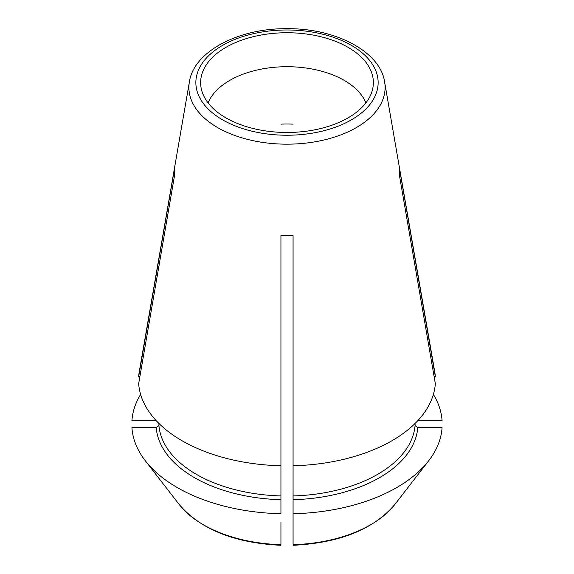 <?xml version="1.0" encoding="UTF-8"?>
<svg xmlns="http://www.w3.org/2000/svg" width="574" height="574" viewBox="0 0 574 574"><rect width="100%" height="100%" fill="white"/><g stroke="black" fill="none" stroke-linecap="round" stroke-linejoin="round"><path stroke-width="0.86" d="M280.93 522.605L280.93 544.683A118.187 68.234 0 0 1 179.11 504.395L145.322 460.779A155.195 89.601 0 0 1 131.92 427.702L156.236 427.702L158.941 425.499A128.21 74.017 0 0 0 280.93 495.929L280.93 235.57A112.411 64.898 0 0 0 293.07 235.57L293.07 465.758A148.451 85.705 0 0 0 435.329 383.626L399.246 174.266A112.411 64.898 0 0 0 399.246 167.256L435.329 376.616A148.451 85.705 0 0 0 435.236 375.489A148.451 85.705 0 0 0 434.712 371.608L384.602 81.91C380.447 51.861 335.704 28.069 286.792 28.7C238.023 28.198 193.546 51.954 189.398 81.91A98.089 56.632 0 0 0 217.639 127.586A98.089 56.632 0 0 0 326.972 139.252A98.089 56.632 0 0 0 384.946 84.478A98.089 56.632 0 0 0 384.602 81.91M189.398 81.91L139.288 371.608A148.451 85.705 0 0 0 138.671 376.616L139.884 376.616M280.93 235.57L280.93 465.758A148.451 85.705 0 0 1 138.671 383.626L174.754 174.266A112.411 64.898 0 0 1 174.754 167.256L138.671 376.616M293.07 522.605L293.07 513.73A155.195 89.601 0 0 0 428.678 460.779A155.195 89.601 0 0 0 442.08 427.702L417.764 427.702L415.059 425.499L415.059 423.469M293.07 544.059L293.07 235.57M293.07 124.142A80.97 46.752 0 0 0 280.93 124.142M140.63 394.41A155.195 89.601 0 0 0 131.92 420.692L156.236 420.692M417.764 420.692L442.08 420.692A155.195 89.601 0 0 0 433.37 394.41M293.07 348.059L293.07 348.698M435.329 376.616L434.116 376.616M415.059 425.499A128.21 74.017 0 0 1 293.07 495.929L293.07 455.62M280.93 544.683L280.93 544.059M145.322 460.779A155.195 89.601 0 0 0 280.93 513.73L280.93 495.929M158.941 425.499L158.941 423.469M280.93 455.62L280.93 456.265M225.926 117.871A86.373 49.866 0 0 0 311.603 130.406A86.373 49.866 0 0 0 371.514 92.895A86.373 49.866 0 0 0 287 32.74A86.373 49.866 0 0 0 202.486 92.895A86.373 49.866 0 0 0 225.926 117.871M365.882 102.911A80.97 46.752 0 0 0 287 66.713A80.97 46.752 0 0 0 208.118 102.911M293.07 544.683A118.187 68.234 0 0 0 394.89 504.395C373.617 529.336 339.686 542.968 293.099 545.3M293.07 499.696A130.908 75.574 0 0 0 417.764 427.702M156.236 427.702A130.908 75.574 0 0 0 280.93 499.696M222.554 119.815A91.137 52.621 0 0 0 375.037 96.224A91.137 52.621 0 0 0 263.409 31.778A91.137 52.621 0 0 0 222.554 119.815M394.89 504.395L428.678 460.779M179.11 504.395C200.383 529.336 234.314 542.968 280.901 545.3"/></g></svg>
